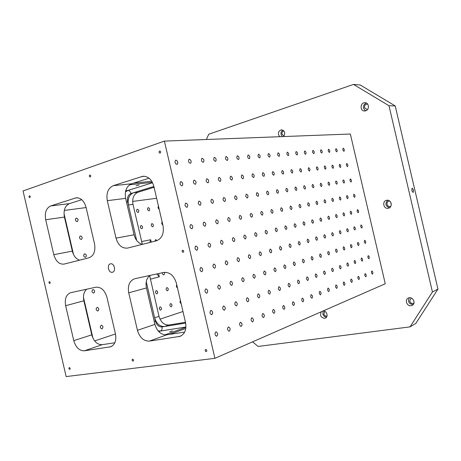 <?xml version="1.0" encoding="UTF-8"?>
<svg xmlns="http://www.w3.org/2000/svg" width="461" height="461" viewBox="0 0 461 461"><rect width="100%" height="100%" fill="white"/><g stroke="black" fill="none" stroke-linecap="round" stroke-linejoin="round"><path stroke-width="0.69" d="M410.042 326.872L415.793 323.478L437.95 289.099L432.435 291.992L410.042 326.872L258.108 346.453L252.582 341.837M252.657 173.78C254.23 174.748 254.57 176.004 253.671 177.554C252.017 176.776 251.631 175.532 252.513 173.814L252.657 173.78M153.888 186.451L133.448 192.773C129.126 194.767 127.449 198.835 128.423 204.995L136.658 240.417M154.078 187.281L138.006 192.237C133.696 194.214 132.019 198.259 132.987 204.367L142.328 244.365M149.646 275.62L159.016 316.344C160.849 322.251 164.133 325.138 168.876 324.993L185.472 322.297M146.264 281.757L154.637 317.773C156.481 323.731 159.783 326.642 164.537 326.503L185.645 323.086M135.499 188.082L147.756 184.239M181.133 327.783L168.444 329.782M136.139 185.714L139.182 184.947L136.139 185.714M102.037 328.843L101.835 328.889C99.956 327.834 99.806 326.601 101.391 325.195C103.195 326.077 103.414 327.293 102.037 328.843M113.072 323.645L112.98 323.236M97.888 310.973L97.749 311.008C95.83 310.034 95.64 308.812 97.173 307.337C99.04 308.19 99.282 309.406 97.888 310.973M108.992 306.081L108.9 305.678M93.739 293.11L93.669 293.121C91.716 292.239 91.48 291.024 92.955 289.485C94.885 290.309 95.145 291.519 93.739 293.11M156.763 273.955L159.304 276.825L158.544 273.563M175.889 160.123C177.837 161.143 178.269 162.56 177.197 164.381C175.071 163.759 174.535 162.37 175.572 160.209L175.889 160.123M189.333 159.166C191.206 160.18 191.626 161.569 190.589 163.332C188.555 162.687 188.042 161.321 189.045 159.241L189.333 159.166M202.177 158.25C203.981 159.258 204.384 160.618 203.387 162.33C201.434 161.661 200.944 160.324 201.918 158.313L202.177 158.25M214.457 157.374C216.197 158.371 216.584 159.708 215.627 161.367C213.754 160.687 213.287 159.373 214.221 157.431L214.457 157.374M226.213 156.538C227.89 157.529 228.264 158.832 227.342 160.451C225.544 159.754 225.095 158.469 225.994 156.59L226.213 156.538M237.473 155.737C239.092 156.717 239.455 157.996 238.568 159.569C236.839 158.866 236.407 157.599 237.277 155.783L237.473 155.737M248.272 154.965C249.839 155.933 250.19 157.189 249.332 158.728C247.672 158.014 247.257 156.769 248.093 155.011L248.272 154.965M258.638 154.228C260.148 155.184 260.494 156.417 259.67 157.916C258.068 157.195 257.664 155.979 258.471 154.268L258.638 154.228M268.596 153.519C270.054 154.47 270.388 155.674 269.593 157.138C268.048 156.412 267.668 155.219 268.44 153.553L268.596 153.519M278.167 152.839C279.579 153.772 279.902 154.959 279.141 156.388C277.649 155.657 277.274 154.487 278.023 152.868L278.167 152.839M287.376 152.182C288.742 153.11 289.059 154.268 288.321 155.662C286.88 154.936 286.523 153.784 287.243 152.211L287.376 152.182M296.239 151.548C297.564 152.464 297.869 153.605 297.161 154.971C295.772 154.239 295.426 153.11 296.118 151.577L296.239 151.548M304.779 150.943C306.064 151.848 306.363 152.966 305.683 154.302C304.335 153.571 304.001 152.458 304.663 150.966L304.779 150.943M313.013 150.355C314.258 151.248 314.552 152.349 313.895 153.657C312.593 152.925 312.264 151.836 312.91 150.378L313.013 150.355M320.96 149.79C322.164 150.672 322.452 151.755 321.818 153.035C320.556 152.303 320.239 151.231 320.856 149.808L320.96 149.79M328.63 149.243C329.794 150.119 330.076 151.179 329.465 152.43C328.249 151.709 327.938 150.649 328.532 149.26L328.63 149.243M336.034 148.713C337.17 149.577 337.44 150.626 336.853 151.848C335.671 151.127 335.372 150.09 335.948 148.73L336.034 148.713M343.191 148.206C344.298 149.059 344.563 150.09 343.998 151.289C342.851 150.568 342.558 149.548 343.111 148.223L343.191 148.206M180.879 181.582C182.856 182.608 183.265 184.031 182.112 185.858C179.997 185.138 179.508 183.732 180.637 181.646L180.879 181.582M194.208 180.13C196.109 181.15 196.507 182.544 195.401 184.319C193.378 183.582 192.905 182.204 193.989 180.188L194.208 180.13M206.943 178.747C208.775 179.755 209.156 181.121 208.095 182.844C206.153 182.095 205.704 180.747 206.747 178.799L206.943 178.747M219.125 177.422C220.882 178.424 221.251 179.761 220.237 181.432C218.37 180.677 217.944 179.352 218.94 177.468L219.125 177.422M230.777 176.16C232.477 177.145 232.834 178.453 231.86 180.084C230.068 179.317 229.653 178.021 230.615 176.2L230.777 176.16M241.944 174.944C243.581 175.923 243.927 177.203 242.993 178.793C241.27 178.021 240.873 176.753 241.795 174.978L241.944 174.944M262.931 172.662C264.453 173.618 264.787 174.852 263.923 176.361C262.326 175.583 261.952 174.362 262.805 172.691L262.931 172.662M272.803 171.59C274.278 172.535 274.595 173.745 273.765 175.215C272.232 174.442 271.869 173.244 272.687 171.619L272.803 171.59M282.293 170.558C283.717 171.492 284.028 172.679 283.233 174.114C281.752 173.342 281.4 172.166 282.184 170.582L282.293 170.558M291.427 169.567C292.798 170.489 293.104 171.653 292.337 173.059C290.908 172.287 290.568 171.129 291.323 169.59L291.427 169.567M300.215 168.611C301.546 169.521 301.846 170.668 301.108 172.039C299.725 171.267 299.396 170.132 300.123 168.634L300.215 168.611M308.686 167.689C309.971 168.593 310.265 169.717 309.556 171.06C308.219 170.288 307.896 169.175 308.593 167.712L308.686 167.689M316.851 166.801C318.096 167.695 318.384 168.795 317.698 170.109C316.407 169.348 316.096 168.253 316.765 166.819L316.851 166.801M324.723 165.948C325.939 166.83 326.215 167.913 325.558 169.199C324.308 168.438 324.002 167.36 324.648 165.966L324.723 165.948M332.329 165.119C333.505 165.989 333.776 167.055 333.142 168.317C331.932 167.562 331.632 166.502 332.254 165.136L332.329 165.119M339.671 164.323C340.812 165.182 341.077 166.231 340.472 167.464C339.296 166.715 339.008 165.672 339.607 164.335L339.671 164.323M346.77 163.551C347.876 164.398 348.141 165.43 347.554 166.64C346.413 165.897 346.13 164.871 346.707 163.563L346.77 163.551M185.869 203.042C187.875 204.073 188.261 205.508 187.033 207.341C184.93 206.516 184.486 205.099 185.702 203.082L185.869 203.042M199.089 201.1C201.013 202.125 201.388 203.526 200.212 205.306C198.201 204.477 197.775 203.088 198.939 201.14L199.089 201.1M211.714 199.25C213.564 200.258 213.927 201.63 212.803 203.359C210.873 202.529 210.464 201.169 211.576 199.285L211.714 199.25M223.787 197.475C225.567 198.478 225.919 199.82 224.847 201.503C222.997 200.668 222.6 199.331 223.666 197.504L223.787 197.475M235.346 195.781C237.058 196.772 237.403 198.086 236.372 199.722C234.597 198.887 234.211 197.579 235.231 195.81L235.346 195.781M246.416 194.156C248.07 195.136 248.404 196.421 247.419 198.017C245.707 197.181 245.338 195.902 246.312 194.179L246.416 194.156M257.036 192.594C258.627 193.562 258.949 194.824 258.01 196.38C256.362 195.545 256.005 194.294 256.938 192.617L257.036 192.594M267.224 191.102C268.763 192.053 269.08 193.292 268.175 194.807C266.591 193.977 266.245 192.75 267.138 191.119L267.224 191.102M277.015 189.661C278.496 190.606 278.807 191.816 277.937 193.297C276.41 192.473 276.076 191.269 276.928 189.684L277.015 189.661M286.425 188.284C287.854 189.212 288.154 190.405 287.324 191.851C285.849 191.027 285.526 189.846 286.344 188.301L286.425 188.284M295.472 186.953C296.861 187.875 297.155 189.039 296.36 190.456C294.936 189.638 294.614 188.474 295.403 186.97L295.472 186.953M304.191 185.674C305.528 186.584 305.816 187.731 305.055 189.108C303.678 188.301 303.367 187.16 304.122 185.691L304.191 185.674M312.587 184.44C313.883 185.339 314.166 186.463 313.428 187.817C312.103 187.01 311.797 185.892 312.523 184.458L312.587 184.44M320.683 183.253C321.939 184.141 322.216 185.247 321.507 186.567C320.222 185.771 319.928 184.671 320.625 183.265L320.683 183.253M328.491 182.107C329.707 182.982 329.978 184.072 329.298 185.362C328.053 184.573 327.765 183.49 328.439 182.118L328.491 182.107M336.029 181C337.21 181.865 337.475 182.931 336.824 184.198C335.614 183.415 335.331 182.354 335.977 181.012L336.029 181M343.312 179.934C344.459 180.787 344.719 181.836 344.09 183.08C342.921 182.302 342.644 181.254 343.266 179.946L343.312 179.934M350.348 178.897C351.461 179.744 351.714 180.775 351.109 181.991C349.974 181.219 349.709 180.193 350.302 178.908L350.348 178.897M190.866 224.507C192.894 225.55 193.257 226.985 191.949 228.823C189.869 227.895 189.477 226.46 190.773 224.53L190.866 224.507M203.969 222.075C205.917 223.101 206.269 224.513 205.024 226.293C203.03 225.371 202.65 223.971 203.883 222.093L203.969 222.075M216.486 219.753C218.358 220.767 218.698 222.144 217.511 223.879C215.598 222.957 215.235 221.591 216.411 219.77L216.486 219.753M228.454 217.529C230.252 218.531 230.586 219.88 229.457 221.568C227.619 220.652 227.261 219.315 228.385 217.546L228.454 217.529M239.916 215.402C241.645 216.393 241.967 217.713 240.89 219.355C239.126 218.451 238.781 217.137 239.853 215.42L239.916 215.402M250.888 213.368C252.559 214.348 252.876 215.639 251.844 217.24C250.144 216.336 249.81 215.051 250.83 213.38L250.888 213.368M261.416 211.415C263.024 212.383 263.329 213.645 262.344 215.206C260.713 214.313 260.384 213.051 261.364 211.426L261.416 211.415M271.517 209.542C273.068 210.493 273.367 211.732 272.428 213.259C270.855 212.371 270.532 211.138 271.471 209.553L271.517 209.542M281.222 207.738C282.714 208.677 283.014 209.893 282.109 211.386C280.593 210.504 280.282 209.294 281.175 207.75L281.222 207.738M290.551 206.009C291.992 206.937 292.286 208.13 291.421 209.582C289.957 208.712 289.652 207.525 290.511 206.015L290.551 206.009M299.523 204.344C300.918 205.26 301.206 206.43 300.376 207.853C298.964 206.989 298.665 205.825 299.489 204.35L299.523 204.344M308.167 202.742C309.515 203.647 309.792 204.793 308.997 206.182C307.631 205.329 307.343 204.188 308.132 202.748L308.167 202.742M316.488 201.198C317.796 202.091 318.067 203.215 317.306 204.575C315.987 203.733 315.699 202.61 316.453 201.203L316.488 201.198M324.515 199.705C325.777 200.587 326.042 201.693 325.316 203.024C324.037 202.195 323.76 201.088 324.486 199.711L324.515 199.705M332.254 198.27C333.482 199.14 333.741 200.23 333.044 201.532C331.805 200.708 331.534 199.619 332.225 198.276L332.254 198.27M339.728 196.882C340.915 197.74 341.175 198.812 340.5 200.086C339.302 199.273 339.037 198.207 339.705 196.887L339.728 196.882M346.949 195.545C348.101 196.392 348.355 197.441 347.703 198.697C346.539 197.884 346.28 196.835 346.926 195.55L346.949 195.545M353.927 194.248C355.045 195.089 355.293 196.121 354.67 197.348C353.541 196.547 353.287 195.516 353.904 194.254L353.927 194.248M195.856 245.972C197.913 247.021 198.253 248.467 196.864 250.311C194.807 249.274 194.467 247.828 195.839 245.972L195.856 245.972M208.85 243.045C210.821 244.088 211.15 245.5 209.836 247.286C207.865 246.266 207.531 244.854 208.833 243.051L208.85 243.045M221.257 240.256C223.147 241.276 223.47 242.659 222.219 244.399C220.329 243.391 220.006 242.013 221.245 240.256L221.257 240.256M233.122 237.588C234.943 238.596 235.254 239.945 234.067 241.639C232.252 240.648 231.935 239.294 233.11 237.588L233.122 237.588M244.48 235.029C246.226 236.026 246.537 237.346 245.402 239C243.656 238.014 243.345 236.695 244.474 235.035L244.48 235.029M255.365 232.58C257.042 233.56 257.347 234.856 256.27 236.464C254.587 235.496 254.282 234.205 255.354 232.586L255.365 232.58M265.795 230.235C267.415 231.197 267.714 232.465 266.683 234.038C265.063 233.082 264.77 231.814 265.79 230.235L265.795 230.235M275.811 227.982C277.372 228.933 277.66 230.177 276.681 231.71C275.119 230.765 274.831 229.526 275.805 227.982L275.811 227.982M285.434 225.815C286.938 226.754 287.22 227.97 286.281 229.469C284.777 228.541 284.495 227.325 285.422 225.821L285.434 225.815M294.683 223.735C296.135 224.663 296.411 225.855 295.513 227.319C294.06 226.403 293.784 225.21 294.671 223.735L294.683 223.735M303.574 221.735C304.98 222.646 305.251 223.821 304.393 225.25C302.992 224.346 302.716 223.176 303.568 221.735L303.574 221.735M312.143 219.805C313.497 220.71 313.768 221.856 312.944 223.257C311.59 222.363 311.319 221.217 312.137 219.811L312.143 219.805M320.395 217.949C321.703 218.837 321.968 219.966 321.184 221.338C319.871 220.456 319.606 219.327 320.389 217.949L320.395 217.949M328.347 216.163C329.621 217.039 329.874 218.145 329.125 219.488C327.852 218.618 327.592 217.506 328.341 216.163L328.347 216.163M336.023 214.434C337.256 215.299 337.51 216.388 336.784 217.701C335.556 216.843 335.297 215.754 336.017 214.434L336.023 214.434M343.433 212.769C344.626 213.622 344.874 214.693 344.177 215.979C342.99 215.131 342.736 214.06 343.428 212.769L343.433 212.769M350.591 211.155C351.743 212.002 351.991 213.051 351.322 214.313C350.17 213.478 349.922 212.423 350.585 211.155L350.591 211.155M357.505 209.599C358.623 210.435 358.865 211.466 358.226 212.705C357.108 211.876 356.866 210.844 357.5 209.599L357.505 209.599M200.852 267.438L200.915 267.426C202.949 268.567 203.238 270.025 201.78 271.794C199.786 270.711 199.48 269.259 200.852 267.438M213.725 264.026L213.783 264.015C215.736 265.133 216.025 266.55 214.642 268.279C212.728 267.219 212.423 265.801 213.725 264.026M226.028 260.765L226.08 260.753C227.953 261.848 228.241 263.237 226.927 264.925C225.089 263.876 224.789 262.493 226.028 260.765L226.08 260.753M237.79 257.641L237.836 257.636C239.639 258.707 239.922 260.067 238.677 261.71C236.908 260.684 236.614 259.33 237.79 257.641M249.049 254.656L249.096 254.651C250.824 255.699 251.101 257.031 249.92 258.638C248.22 257.63 247.926 256.304 249.049 254.656L249.096 254.651M259.837 251.798L259.877 251.792C261.543 252.824 261.813 254.126 260.69 255.694C259.053 254.703 258.765 253.406 259.837 251.798M270.181 249.055L270.215 249.049C271.823 250.064 272.094 251.337 271.022 252.87C269.437 251.896 269.161 250.623 270.181 249.055M280.109 246.422L280.138 246.416C281.688 247.413 281.953 248.663 280.933 250.162C279.406 249.199 279.135 247.955 280.109 246.422L280.138 246.416M289.641 243.898L289.675 243.886C291.168 244.872 291.427 246.093 290.453 247.557C288.984 246.612 288.713 245.39 289.641 243.898L289.675 243.886M298.809 241.466L298.837 241.46C300.278 242.423 300.537 243.621 299.61 245.056C298.186 244.123 297.921 242.93 298.809 241.466M307.625 239.126L307.654 239.121C309.049 240.072 309.302 241.247 308.415 242.647C307.038 241.731 306.778 240.556 307.625 239.126L307.654 239.121M316.119 236.873L316.142 236.868C317.491 237.801 317.738 238.959 316.891 240.331C315.56 239.426 315.301 238.274 316.119 236.873L316.142 236.868M324.296 234.707L324.319 234.701C325.622 235.623 325.869 236.752 325.057 238.101C323.772 237.208 323.518 236.078 324.296 234.707M332.185 232.615L332.202 232.609C333.464 233.514 333.706 234.626 332.928 235.946C331.684 235.07 331.436 233.958 332.185 232.615L332.202 232.609M339.792 230.598L339.809 230.592C341.031 231.485 341.273 232.58 340.529 233.871C339.319 233.007 339.071 231.912 339.792 230.598M347.133 228.65L347.15 228.644C348.337 229.526 348.574 230.598 347.859 231.866C346.684 231.013 346.447 229.941 347.133 228.65M354.227 226.772L354.244 226.766C355.396 227.63 355.627 228.691 354.941 229.93C353.806 229.088 353.564 228.034 354.227 226.772M361.084 224.951L361.101 224.951C362.213 225.804 362.444 226.841 361.787 228.062C360.681 227.227 360.444 226.19 361.084 224.951L361.101 224.951M205.842 288.909L205.986 288.88C207.986 290.13 208.222 291.6 206.701 293.282C204.776 292.17 204.494 290.712 205.842 288.909M218.606 285.002L218.733 284.979C220.658 286.195 220.894 287.624 219.453 289.278C217.604 288.188 217.321 286.759 218.606 285.002M230.8 281.273L230.915 281.245C232.759 282.432 233.001 283.832 231.641 285.445C229.86 284.379 229.578 282.991 230.8 281.273M242.463 277.706L242.567 277.683C244.342 278.836 244.578 280.202 243.287 281.786C241.576 280.737 241.299 279.378 242.463 277.706M253.619 274.289L253.717 274.266C255.423 275.396 255.665 276.733 254.437 278.283C252.784 277.257 252.513 275.926 253.619 274.289M264.309 271.016L264.395 270.999C266.043 272.099 266.285 273.408 265.121 274.923C263.525 273.92 263.254 272.618 264.309 271.016M274.56 267.881L274.641 267.864C276.231 268.942 276.467 270.221 275.361 271.708C273.822 270.716 273.557 269.443 274.56 267.881M284.402 264.868L284.477 264.85C286.004 265.905 286.246 267.161 285.186 268.613C283.699 267.645 283.44 266.395 284.402 264.868M293.853 261.975L293.922 261.963C295.397 262.995 295.634 264.222 294.631 265.651C293.19 264.695 292.931 263.467 293.853 261.975M302.94 259.197L303.004 259.18C304.427 260.194 304.663 261.399 303.701 262.799C302.312 261.86 302.059 260.655 302.94 259.197M311.676 256.523L311.74 256.506C313.117 257.503 313.347 258.684 312.431 260.05C311.089 259.128 310.835 257.953 311.676 256.523M320.095 253.948L320.147 253.93C321.484 254.91 321.715 256.068 320.839 257.411C319.536 256.5 319.289 255.348 320.095 253.948M328.203 251.464L328.249 251.452C329.546 252.409 329.771 253.55 328.935 254.864C327.673 253.971 327.431 252.835 328.203 251.464M336.017 249.073L336.063 249.061C337.314 250.006 337.538 251.118 336.737 252.409C335.516 251.527 335.28 250.415 336.017 249.073M343.554 246.768L343.601 246.756C344.816 247.678 345.035 248.779 344.269 250.046C343.082 249.176 342.846 248.081 343.554 246.768M350.838 244.537L350.879 244.526C352.054 245.436 352.273 246.514 351.536 247.759C350.389 246.9 350.153 245.828 350.838 244.537L350.879 244.526M357.869 242.388L357.903 242.377C359.044 243.275 359.263 244.33 358.56 245.552C357.442 244.71 357.212 243.65 357.869 242.388M364.663 240.308L364.697 240.296C365.803 241.178 366.022 242.221 365.343 243.42C364.259 242.584 364.034 241.547 364.663 240.308M210.838 310.386L211.057 310.339C213.011 311.694 213.201 313.175 211.616 314.771C209.767 313.63 209.507 312.166 210.838 310.386M223.493 305.989L223.683 305.943C225.567 307.257 225.763 308.697 224.265 310.27C222.484 309.158 222.225 307.729 223.493 305.989M235.577 301.782L235.75 301.748C237.565 303.015 237.761 304.427 236.349 305.971C234.632 304.882 234.372 303.488 235.577 301.782M247.131 297.766L247.292 297.731C249.032 298.964 249.24 300.342 247.903 301.863C246.237 300.797 245.984 299.431 247.131 297.766M258.189 293.922L258.339 293.888C260.016 295.092 260.223 296.435 258.955 297.927C257.353 296.884 257.094 295.547 258.189 293.922M268.786 290.24L268.919 290.205C270.544 291.375 270.751 292.695 269.547 294.158C267.997 293.138 267.743 291.83 268.786 290.24M278.945 286.707L279.066 286.679C280.634 287.82 280.841 289.105 279.7 290.539C278.202 289.543 277.954 288.263 278.945 286.707M288.695 283.313L288.811 283.29C290.321 284.402 290.534 285.664 289.445 287.07C287.998 286.091 287.745 284.84 288.695 283.313M298.065 280.058L298.169 280.034C299.627 281.124 299.84 282.357 298.803 283.74C297.403 282.777 297.155 281.55 298.065 280.058M307.066 276.928L307.164 276.905C308.576 277.966 308.789 279.176 307.798 280.536C306.444 279.591 306.202 278.386 307.066 276.928M315.733 273.915L315.82 273.897C317.185 274.935 317.399 276.122 316.453 277.459C315.14 276.525 314.898 275.344 315.733 273.915M324.071 271.016L324.152 270.999C325.478 272.013 325.685 273.177 324.786 274.491C323.513 273.575 323.276 272.416 324.071 271.016M332.104 268.221L332.185 268.204C333.464 269.201 333.672 270.348 332.813 271.633C331.58 270.734 331.344 269.599 332.104 268.221M339.849 265.53L339.924 265.513C341.163 266.493 341.37 267.616 340.546 268.878C339.354 267.991 339.117 266.879 339.849 265.53M347.323 262.931L347.392 262.914C348.597 263.876 348.798 264.977 348.015 266.216C346.851 265.346 346.62 264.251 347.323 262.931M354.538 260.425L354.601 260.407C355.765 261.352 355.973 262.436 355.218 263.652C354.094 262.793 353.864 261.715 354.538 260.425M361.505 258.004L361.568 257.987C362.698 258.915 362.899 259.975 362.179 261.174C361.084 260.327 360.859 259.272 361.505 258.004M368.241 255.659L368.299 255.648C369.394 256.558 369.595 257.601 368.904 258.782C367.838 257.947 367.619 256.904 368.241 255.659M215.834 331.862L216.128 331.805C218.036 333.263 218.174 334.749 216.537 336.259C214.763 335.095 214.526 333.626 215.834 331.862M228.374 326.97L228.633 326.918C230.477 328.324 230.627 329.771 229.082 331.269C227.365 330.134 227.129 328.699 228.374 326.97M240.348 322.297L240.584 322.251C242.359 323.605 242.521 325.022 241.063 326.497C239.403 325.391 239.161 323.991 240.348 322.297M251.798 317.831L252.017 317.785C253.729 319.098 253.896 320.481 252.513 321.939C250.911 320.856 250.669 319.49 251.798 317.831M262.758 313.555L262.954 313.515C264.608 314.788 264.781 316.137 263.473 317.571C261.923 316.517 261.681 315.18 262.758 313.555M273.258 309.464L273.442 309.423C275.038 310.656 275.211 311.976 273.972 313.388C272.468 312.356 272.232 311.048 273.258 309.464M283.331 305.534L283.498 305.493C285.036 306.698 285.215 307.988 284.039 309.377C282.587 308.369 282.351 307.084 283.331 305.534M292.994 301.765L293.144 301.73C294.637 302.9 294.821 304.162 293.697 305.528C292.291 304.542 292.055 303.286 292.994 301.765M302.278 298.146L302.416 298.111C303.857 299.247 304.041 300.491 302.975 301.834C301.615 300.86 301.379 299.633 302.278 298.146M311.198 294.665L311.331 294.631C312.719 295.743 312.91 296.959 311.895 298.279C310.576 297.328 310.339 296.123 311.198 294.665M319.784 291.312L319.905 291.283C321.254 292.372 321.444 293.565 320.476 294.861C319.191 293.928 318.96 292.741 319.784 291.312M328.048 288.09L328.163 288.062C329.465 289.122 329.655 290.292 328.733 291.571C327.489 290.649 327.264 289.491 328.048 288.09M336.011 284.984L336.115 284.961C337.383 285.999 337.573 287.145 336.691 288.402C335.481 287.497 335.256 286.356 336.011 284.984M343.687 281.988L343.785 281.965C345.012 282.985 345.203 284.109 344.361 285.342C343.186 284.454 342.967 283.336 343.687 281.988M351.092 279.101L351.184 279.078C352.371 280.075 352.567 281.181 351.755 282.397C350.619 281.521 350.4 280.421 351.092 279.101M358.243 276.312L358.324 276.295C359.482 277.268 359.672 278.352 358.9 279.55C357.794 278.686 357.575 277.608 358.243 276.312M365.147 273.621L365.227 273.598C366.345 274.56 366.535 275.626 365.798 276.796C364.726 275.949 364.507 274.894 365.147 273.621M371.82 271.016L371.894 270.999C372.984 271.938 373.174 272.987 372.465 274.139C371.422 273.31 371.203 272.267 371.82 271.016M164.387 141.101L350.354 134.013L385.263 283.769L214.912 358.324L164.387 141.101L23.05 190.952L66.148 376.579L214.912 358.324M160.785 310.144L160.647 310.172C159.045 309.239 158.878 308.121 160.146 306.824C161.696 307.631 161.909 308.737 160.785 310.144M171.302 306.79L171.175 306.819C169.625 305.908 169.452 304.813 170.668 303.534C172.172 304.329 172.385 305.413 171.302 306.79M181.121 303.58C179.992 302.854 179.755 301.851 180.418 300.56M156.999 293.859L156.907 293.882C155.282 293.006 155.086 291.894 156.319 290.551C157.91 291.34 158.135 292.447 156.999 293.859M167.585 290.793L167.499 290.816C165.925 289.952 165.724 288.863 166.911 287.543C168.455 288.327 168.68 289.41 167.585 290.793M177.462 287.848C176.327 287.099 176.09 286.097 176.765 284.835M164.335 272.336C164.802 273.546 164.646 274.37 163.862 274.796L163.822 274.808C162.917 274.75 162.433 274.059 162.37 272.733M85.435 257.376C83.476 256.587 83.17 255.388 84.519 253.786C86.535 254.495 86.864 255.688 85.504 257.359L85.435 257.376M154.936 241.184L155.628 239.587L157.011 240.625M81.286 239.513C79.355 238.735 79.021 237.542 80.3 235.94C82.34 236.568 82.715 237.749 81.424 239.478L81.286 239.513M92.678 235.853L92.58 235.444M141.861 228.748C140.225 227.988 139.937 226.898 140.997 225.481C142.708 226.132 143.025 227.21 141.953 228.725L141.861 228.748M152.712 226.818C151.122 226.069 150.839 224.997 151.865 223.608C153.519 224.259 153.824 225.32 152.793 226.8L152.712 226.818M162.831 224.933C161.673 224.092 161.442 223.084 162.134 221.92M77.137 221.655C75.229 220.882 74.878 219.695 76.082 218.099C78.139 218.641 78.554 219.811 77.339 221.597L77.137 221.655M88.598 218.301L88.506 217.892M138.081 212.469C136.456 211.714 136.151 210.631 137.171 209.219C138.894 209.813 139.239 210.884 138.214 212.44L138.081 212.469M148.989 210.827C147.416 210.078 147.122 209.012 148.108 207.629C149.767 208.228 150.107 209.282 149.116 210.798L148.989 210.827M159.178 209.208C158.014 208.343 157.777 207.335 158.475 206.194M172.523 330.917L169.665 331.776L172.523 330.917M112.403 272.249C108.542 273.344 106.531 264.51 110.484 263.836C114.316 262.758 116.333 271.541 112.415 272.249L112.403 272.249M69.744 369.411L68.902 368.627L69.219 367.567C70.199 367.895 70.406 368.5 69.836 369.388L69.744 369.411M183.15 252.34L183.144 252.34C181.905 251.867 181.738 251.153 182.648 250.185C183.893 250.657 184.054 251.378 183.15 252.34M206.234 351.616C205.053 351.167 204.828 350.464 205.566 349.501C206.856 349.766 207.139 350.458 206.407 351.57L206.234 351.616M160.071 153.121L159.898 153.156C158.751 152.476 158.699 151.732 159.748 150.931C160.826 151.473 160.935 152.205 160.071 153.121M90.264 176.984L90.143 177.012C89.129 176.407 89.054 175.722 89.93 174.955C90.892 175.457 91.001 176.131 90.264 176.984M29.861 197.636L29.763 197.654C28.864 197.106 28.784 196.472 29.521 195.746L30.27 196.565L29.861 197.636M49.8 283.503L49.794 283.503C48.843 283.066 48.705 282.443 49.367 281.636C50.312 282.074 50.456 282.697 49.8 283.503M133.062 361.153C132.019 360.709 131.829 360.053 132.474 359.182C133.598 359.494 133.828 360.139 133.183 361.124L133.062 361.153M413.523 190.128L413.212 192.444C411.823 191.275 411.483 189.846 412.18 188.151L413.523 190.128M327.01 316.079C325.489 316.332 324.44 315.624 323.858 313.953L324.826 311.325M323.495 310.962C322.118 314.125 323.086 316.24 326.411 317.306M323.121 310.968C326.722 310.507 328.705 316.822 325.362 318.125L324.602 318.349C320.706 317.502 319.634 315.295 321.38 311.728M414.001 302.917L413.626 303.165C411.736 303.782 410.399 303.084 409.616 301.079L411.264 298.031M413.131 304.629L413.148 304.623C408.844 303.897 407.57 301.615 409.322 297.777M411.097 305.712C406.959 306.525 404.401 299.811 408.198 298.123C412.347 295.783 416.548 303.275 412.232 305.338L411.097 305.712M391.268 204.062L390.98 202.817M390.819 206.303L390.265 206.505C388.675 206.707 387.609 205.998 387.067 204.379C386.837 202.679 387.488 201.566 389.021 201.048L389.608 200.99M387.718 200.241C384.854 203.549 385.425 206.067 389.441 207.796M388.369 208.239C383.615 209.53 381.737 201.169 386.589 200.305C391.274 199.077 393.158 207.3 388.398 208.234L388.369 208.239M367.331 109.735L364.536 107.73C364.351 105.575 365.25 104.359 367.227 104.088L367.665 104.146M366.161 102.982C362.611 105.5 362.455 108.105 365.694 110.807M365.654 110.819L364.536 110.986C359.672 111.089 360.174 102.359 365.02 102.734C369.128 102.676 369.676 109.77 365.654 110.819M284.005 136.145L281.999 134.22C281.78 132.457 282.414 131.356 283.89 130.918M282.818 130.083C280.536 132.025 280.351 134.203 282.276 136.606M279.683 136.71C277.522 133.402 278.139 131.097 281.515 129.795C284.898 130.895 285.607 133.148 283.636 136.554M395.227 105.938L360.179 84.974L353.512 84.421L388.992 105.73L395.227 105.938L437.95 289.099M164.923 334.876L185.921 327.275M133.511 183.161L151.773 181.277M129.604 184.763L152.407 182.372M206.395 139.499L208.724 134.243L353.512 84.421M169.625 334.375L185.783 328.497M432.435 291.992L388.992 105.73M162.998 225.631L153.841 186.261C151.865 179.606 148.246 176.263 142.973 176.24L113.25 185.679C108.081 188.151 106.105 193.147 107.304 200.668L116.011 238.135C118.154 245.183 121.963 248.508 127.438 248.11L156.319 240.832C161.967 238.608 164.191 233.537 162.998 225.631M94.534 243.846L86.034 207.254C84.167 200.921 80.9 197.769 76.226 197.792L50.681 205.94C46.204 208.136 44.544 212.74 45.691 219.741L53.81 254.685C55.787 261.289 59.169 264.435 63.958 264.118L88.956 257.82C93.825 255.843 95.681 251.187 94.534 243.846M65.652 305.695L73.772 340.65C75.823 347.444 79.344 350.833 84.328 350.809L110.773 346.758C115.014 344.719 116.57 340.425 115.452 333.879L106.946 297.27C104.739 290.176 101.022 286.828 95.784 287.226L70.648 292.7C66.182 294.521 64.517 298.855 65.652 305.695L83.867 300.803L91.774 334.847C93.785 341.463 97.259 344.742 102.209 344.684L114.847 342.753M128.723 292.827L137.436 330.312C139.671 337.59 143.653 341.192 149.376 341.111L180.13 336.357C184.89 334.018 186.688 329.396 185.524 322.498L176.361 283.106C173.941 275.488 169.711 271.932 163.672 272.451L134.635 278.772C129.506 280.824 127.536 285.509 128.723 292.827L146.448 287.952C145.405 282.484 146.54 278.317 149.86 275.453M137.436 330.312L154.919 324.388C157.109 331.459 161.027 334.94 166.692 334.824L184.665 332.076M86.685 289.208C83.816 291.83 82.876 295.697 83.867 300.803M81.741 199.705L69.444 203.635C64.984 205.785 63.313 210.274 64.425 217.091L72.325 251.124C73.616 255.941 76.042 258.961 79.603 260.177M149.03 178.2L131.575 183.778C126.452 186.192 124.47 191.056 125.628 198.368L107.304 200.668M142.253 244.382C138.208 243.137 135.488 239.939 134.093 234.787L125.628 198.368M154.919 324.388L146.448 287.952M149.848 242.463L150.684 239.749L141.625 241.547M154.124 187.483L152.989 187.615M135.136 188.197L127.899 190.462C129.351 190.508 130.382 191.534 130.987 193.534L133.448 192.773L138.006 192.237M130.987 193.534C128.118 194.859 127.006 197.573 127.651 201.676L128.423 204.995L132.987 204.367M159.016 316.344L154.637 317.773L155.409 321.092C156.642 325.063 158.838 327.005 161.995 326.912L164.537 326.503L168.876 324.993M152.585 182.723L148.131 184.118M149.808 275.494L149.79 276.514M181.519 327.719L185.933 327.022M161.995 326.912C162.335 328.981 161.863 330.353 160.578 331.027L168.069 329.84M125.438 191.943L127.899 190.462L125.715 190.716M185.46 322.239L185.172 322.343M115.475 333.977L94.626 340.921M158.106 330.906L160.578 331.027L158.786 331.655M182.965 311.509L160.002 319.156M83.453 297.264L92.966 338.241M150.372 279.17L159.304 276.825M155.409 321.092L154.21 321.329M151.231 242.117L150.684 239.749M156.631 198.27L132.63 201.434M86.103 207.565L64.292 210.441M149.376 341.111L166.692 334.824M181.525 335.666L178.62 336.749M63.998 213.524L73.512 254.478M64.425 217.091L45.691 219.741M69.444 203.635L50.681 205.94M134.093 234.787L116.011 238.135M72.325 251.124L53.81 254.685M111.804 346.286L109.678 347.029M102.209 344.684L84.328 350.809M91.774 334.847L73.772 340.65M131.575 183.778L113.25 185.679M144.61 176.263L141.377 176.569M75.068 198.046L77.413 197.775M127.651 201.676L126.47 201.999"/></g></svg>
